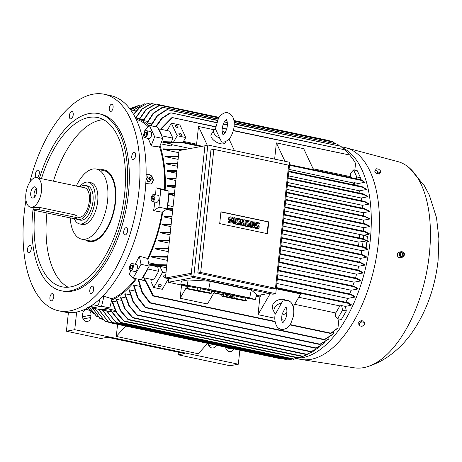 <?xml version="1.0" encoding="UTF-8"?>
<svg xmlns="http://www.w3.org/2000/svg" width="462" height="462" viewBox="0 0 462 462"><rect width="100%" height="100%" fill="white"/><g stroke="black" fill="none" stroke-linecap="round" stroke-linejoin="round"><path stroke-width="0.69" d="M219.872 138.363A8.045 3.846 -149.9 0 1 213.663 130.388A8.045 3.846 -149.9 0 1 215.604 129.256L221.558 141.903M223.059 135.152L222.089 131.22C222.228 129.106 221.645 127.72 224.324 121.91L226.542 119.491M222.078 130.827A8.045 3.846 -149.9 0 1 225.063 132.883M225.895 141.378L225.11 142.735A8.045 3.846 -149.9 0 1 220.495 143.728A8.045 3.846 -149.9 0 1 213.196 139.767A8.045 3.846 -149.9 0 1 211.18 134.667L213.663 130.388M234.436 150.624L229.008 139.027M207.236 145.114L198.498 126.461L214.224 129.776M223.614 131.762L225.468 132.149M284.979 161.29L276.368 142.897L303.69 148.666L313.548 169.721M274.636 159.107L276.368 142.897M350.808 177.587A93.948 46.726 -78.1 0 0 350.294 176.611L313.097 168.757M350.294 176.611L350.658 173.198L353.511 169.941L357.27 170.732L360.562 177.772L359.886 179.504M356.127 178.713L356.808 176.975L353.511 169.941M197.118 145.143A93.948 46.726 -78.1 0 0 196.61 144.167L198.498 126.461M196.61 144.167L183.495 141.401M185.736 137.52L179.857 124.959L171.315 123.158L177.2 135.718L185.736 137.52L182.981 142.279M178.985 133.945A1.611 0.768 -149.9 0 1 178.961 133.426A1.611 0.768 -149.9 0 1 180.307 133.362A1.611 0.768 -149.9 0 1 181.716 134.523A1.611 0.768 -149.9 0 1 181.745 135.043A1.611 0.768 -149.9 0 1 180.394 135.106A1.611 0.768 -149.9 0 1 178.985 133.945M175.341 126.155A1.611 0.768 -149.9 0 1 175.312 125.635A1.611 0.768 -149.9 0 1 176.657 125.572A1.611 0.768 -149.9 0 1 178.072 126.732A1.611 0.768 -149.9 0 1 178.095 127.252A1.611 0.768 -149.9 0 1 176.75 127.316A1.611 0.768 -149.9 0 1 175.341 126.155M177.2 135.718L173.758 141.661M167.152 130.602L171.315 123.158M158.841 128.846L158.53 129.204L161.919 136.446L162.133 135.886L158.841 128.846L169.6 131.116L172.892 138.155L171.552 141.591M162.133 135.886L172.892 138.155M215.529 126.94L172.505 117.619L160.886 129.279M171.477 117.983L172.678 117.671M160.441 129.187L171.639 117.798M354.822 170.218L355.555 163.34L352.697 158.674L350.294 155.729M233.298 130.688L349.555 154.989M183.986 142.377L163.282 141.643L162.786 142.215L171.858 144.127L171.131 145.986L160.793 143.803M200.883 146.552L183.368 142.856L162.786 142.215M184.315 142.527L183.05 142.706M361.867 180.451L361.186 179.862M361.29 179.805L364.212 181.826A105.036 52.241 101.9 0 1 364.379 182.375L358.327 183.489L357.605 185.349L353.846 184.557A93.948 46.726 -78.1 0 0 353.228 182.946L289.039 169.398M364.379 182.375L361.781 180.515L289.483 165.252M190.177 148.527L171.662 144.623M353.228 182.946L354.573 182.698L358.327 183.489M353.846 184.557L354.573 182.698M356.808 176.975L360.562 177.772M350.046 155.457L352.483 158.391M151.548 123.874L147.28 122.973A93.948 46.726 -78.1 0 0 146.997 122.759L153.118 113.294L162.018 107.502M147.586 121.425L143.555 120.57A93.948 46.726 -78.1 0 0 143.26 120.42L149.705 110.944L158.992 105.451M143.561 119.75L139.743 118.948A93.948 46.726 -78.1 0 0 139.443 118.85L145.934 109.552L155.209 104.25M148.903 125.982A93.948 46.726 -78.1 0 0 135.505 117.914M155.648 126.761L161.619 118.312L169.854 112.988M216.534 122.719L170.853 112.838L162.231 118.289L156.046 126.848M169.623 113.173L171.009 112.878M349.676 155.088L345.293 150.254M234.084 126.421L344.698 149.769L234.107 126.178M130.942 109.892L135.92 110.944M132.906 110.308L144.439 103.823L133.12 110.349M144.439 103.823L143.93 103.956L145.334 104.256M139.622 105.024L130.746 109.754M130.584 109.719L138.6 105.319M146.541 103.869L139.611 107.681L133.639 114.472M147.753 103.517L149.682 104.164M133.495 114.224L139.38 107.634L146.939 103.713M135.58 117.925L141.932 108.94L150.935 103.748M154.666 104.412L151.79 103.569L142.296 108.916L135.874 117.989M150.566 103.915L151.819 103.569L155.145 104.268M218.959 117.585L156.127 104.083L146.339 109.534L139.743 118.948M154.851 104.424L156.173 104.083L219.103 117.365M329.96 141.17L329.083 140.581L233.893 120.49M218.728 117.943L159.939 105.29L150.138 110.938L143.555 120.57M158.662 105.631L160.008 105.301L218.867 117.723M335.395 143.734L332.975 141.811L233.963 120.911M218.012 119.202L162.924 107.334L153.563 113.317L147.28 122.973M161.746 107.686L163.017 107.351M234.153 122.609L337.479 144.179L339.645 146.038M150.733 125.728L157.005 115.829L166.216 109.8M217.388 120.478L167.192 109.644L157.554 115.789L151.091 125.803M165.956 109.985L167.313 109.673M234.199 124.03L340.713 146.275L344.144 149.411M344.958 149.954L346.737 151.628M129.932 108.882L132.172 107.756M135.354 106.601L129.955 108.911M130.954 110.279L130.544 109.708M144.629 131.837A92.082 45.796 -78.1 0 0 144.265 131.277L149.376 125.439L157.577 127.171L158.53 129.204M149.376 125.439L154.672 136.746L151.109 145.888A92.082 45.796 -78.1 0 0 148.215 138.456M161.919 136.446L162.872 138.479L154.672 136.746M162.872 138.479L159.552 146.98L151.109 145.888M357.605 185.349A93.948 46.726 101.9 0 1 357.721 185.666M159.552 146.98A92.741 46.125 101.9 0 1 164.547 189.651L165.165 189.865A93.948 46.726 -78.1 0 0 160.008 145.813M175.069 187.855L167.515 186.261A93.948 46.726 -78.1 0 0 167.521 185.678L175.3 185.678M175.855 180.503L167.481 178.736A93.948 46.726 -78.1 0 0 167.463 178.159L176.103 178.17M364.628 208.628L364.327 208.807L369.294 211.007A105.036 52.241 101.9 0 1 369.329 211.579L363.276 212.699A93.948 46.726 101.9 0 1 363.496 215.829M363.276 212.699L286.151 196.419M176.628 173.296L167.071 171.281A93.948 46.726 -78.1 0 0 167.025 170.709L176.9 170.744M364.558 201.38L368.647 203.598A105.036 52.241 101.9 0 1 368.711 204.164L362.468 205.319A93.948 46.726 101.9 0 1 362.837 208.247M362.468 205.319L286.902 189.368M177.379 166.251L166.256 163.9A93.948 46.726 -78.1 0 0 166.176 163.334L177.685 163.404M363.265 193.873L367.619 196.258A105.036 52.241 101.9 0 1 367.712 196.818L361.197 198.019A93.948 46.726 101.9 0 1 361.734 200.779M361.197 198.019L287.641 182.496M178.113 159.373L164.992 156.606A93.948 46.726 -78.1 0 0 164.876 156.046L178.459 156.156M361.913 186.556L366.164 188.993A105.036 52.241 101.9 0 1 366.291 189.547L359.413 190.823A93.948 46.726 101.9 0 1 360.065 193.191M359.413 190.823L288.352 175.82M178.829 152.703L163.202 149.405A93.948 46.726 -78.1 0 0 163.04 148.856L184.927 149.503M182.975 149.861L163.202 149.405M362.595 187.202L361.723 186.613M178.396 156.71L164.992 156.606M363.889 194.49L363.034 193.942M177.622 163.964L166.256 163.9M365.101 201.958L364.31 201.467M176.836 171.31L167.071 171.281M365.182 209.194L364.304 208.72M214.397 291.99L211.561 291.389M185.164 285.822L168.301 282.259L168.676 278.713L165.431 278.026L179.054 150.589L204.937 145.801M272.892 294.219L190.922 276.917L204.966 145.536L207.831 145.004L193.792 276.386L275.756 293.688L272.892 294.219M275.756 293.688L289.795 162.306L207.831 145.004M197.817 273.007L210.972 149.896L213.842 149.37L200.681 272.476L197.817 273.007L272.615 288.796L275.479 288.265L288.635 165.159L213.842 149.37M200.681 272.476L275.479 288.265M267.515 233.714L219.698 223.62L220.963 211.798L268.774 221.893L267.515 233.714M268.774 221.893L268.358 221.968L267.117 233.628M251.132 227.373L250.231 227.183L250.86 221.321L252.171 221.437L253.54 225.779L253.967 221.812L254.862 222.003L254.233 227.864L253.338 227.674L251.969 223.331L251.547 227.292L251.132 227.373M253.234 224.809L253.546 221.893L253.967 221.812M254.233 227.864L252.922 227.749L251.859 224.376M240.968 225.225L240.073 225.04L240.696 219.179L242.313 219.352L242.821 223.163L244.103 219.733L245.299 219.981L244.675 225.843L243.774 225.652L244.092 222.724L242.879 225.468L242.284 225.34L241.701 222.222L241.383 225.15L240.968 225.225M242.717 222.395L243.688 219.808L244.103 219.733M244.675 225.843L243.358 225.733L243.549 223.949M242.879 225.468L241.863 225.416L241.539 223.689M234.095 223.775L233.2 223.585L233.824 217.729L234.24 217.648L235.141 217.839L234.511 223.7L234.095 223.775M228.944 221.465L228.834 222.499L230.925 222.944A1.761 1.496 79.5 0 0 231.433 222.95L231.012 223.025A1.761 1.496 -100.5 0 1 230.509 223.019L228.419 222.58L228.528 221.546L231.035 221.91A0.705 0.601 79.5 0 0 230.769 220.605L229.868 220.42A1.761 1.496 -100.5 0 1 229.735 216.961L230.151 216.886A1.761 1.496 79.5 0 0 230.29 220.339L229.868 220.42M230.151 216.886A1.761 1.496 79.5 0 1 230.653 216.892L232.75 217.336L232.634 218.37L230.145 218.006M238.877 224.786L235.291 224.03L235.915 218.168L239.922 218.849L239.807 219.883L237.122 219.317L236.971 220.692L239.362 221.2L239.252 222.234L236.862 221.725L236.717 223.106L239.403 223.677L239.293 224.711L238.877 224.786M239.807 219.883L237.104 219.479M239.252 222.234L236.844 221.887M249.035 226.929L245.449 226.172L246.079 220.316L250.081 220.992L249.971 222.026L247.28 221.46L247.135 222.84L249.526 223.342L249.411 224.376L247.02 223.874L246.875 225.254L249.567 225.82L249.451 226.854L249.035 226.929M249.971 222.026L247.262 221.621M249.411 224.376L247.003 224.035M255.544 227.079L255.428 228.113L257.525 228.557A1.761 1.496 79.5 0 0 258.027 228.563L257.611 228.644A1.761 1.496 -100.5 0 1 257.103 228.632L255.012 228.193L255.122 227.16L257.634 227.523A0.705 0.601 79.5 0 0 257.779 226.143L256.468 226.034A1.761 1.496 -100.5 0 1 256.329 222.574L256.751 222.499A1.761 1.496 79.5 0 0 256.884 225.953M257.617 227.518A0.705 0.601 79.5 0 0 257.363 226.218L256.468 226.034M256.751 222.499A1.761 1.496 79.5 0 1 257.253 222.505L259.344 222.95L259.234 223.983L256.739 223.62M220.946 211.96L268.358 221.968M258.027 228.563A1.761 1.496 79.5 0 0 257.888 225.11L256.993 224.919A0.705 0.601 79.5 0 1 257.143 223.539L256.751 223.614M259.234 223.983L257.143 223.539M255.428 228.113L255.012 228.193M249.451 226.854L245.871 226.097L246.494 220.235M245.871 226.097L245.449 226.172M239.293 224.711L235.707 223.955L236.336 218.093M235.707 223.955L235.291 224.03M231.433 222.95A1.761 1.496 79.5 0 0 231.295 219.496L230.399 219.306A0.705 0.601 79.5 0 1 230.544 217.925L230.157 218M232.634 218.37L230.544 217.925M231.035 221.91A0.705 0.601 79.5 0 0 231.185 220.53L230.29 220.339M228.834 222.499L228.419 222.58M234.511 223.7L233.616 223.51L234.24 217.648M233.616 223.51L233.2 223.585M241.383 225.15L240.488 224.959L241.118 219.103M242.284 225.34L241.863 225.416M243.774 225.652L243.358 225.733M240.488 224.959L240.073 225.04M251.547 227.292L250.647 227.108L251.276 221.246M253.338 227.674L252.922 227.749M250.647 227.108L250.231 227.183M193.792 276.386L190.922 276.917M191.314 273.244L165.431 278.026M168.676 278.713L191.176 274.555M193.849 277.535L168.301 282.259M268.988 293.393L256.196 295.761M187.133 285.17L208.714 289.27L249.699 297.921L251.253 290.026L209.326 281.196L188.167 279.937L181.393 281.191L180.798 284.194L187.133 285.17L188.167 279.937M249.699 297.921L255.44 299.59L256.468 294.358L251.253 290.026M185.245 285.418L180.798 284.194M213.692 291.424L212.803 291.233M255.44 299.59L248.718 298.539M223.949 293.48L224.105 292.689L213.842 290.673L213.687 291.458L223.949 293.48L214.483 291.557L214.201 293.058L222.886 294.768L223.169 293.26M248.625 299.018A14.079 0.335 11.1 0 1 247.43 298.92L247.447 298.648A14.079 0.335 11.1 0 1 248.625 299.018L248.781 298.227A14.079 0.335 -168.9 0 0 241.892 296.575A14.079 0.335 -168.9 0 0 236.03 295.374M225.751 293.439A14.079 0.335 -168.9 0 0 224.018 293.145M211.163 293.249L211.59 291.077A14.079 0.335 11.1 0 1 212.763 291.447L212.918 290.656A14.079 0.335 -168.9 0 0 206.029 289.004A14.079 0.335 -168.9 0 0 185.285 285.221L185.129 286.007A14.079 0.335 11.1 0 1 186.325 286.105L185.874 288.554A14.079 0.335 -168.9 0 0 187.341 288.9L197.026 290.945A14.079 0.335 -168.9 0 0 199.965 291.522L209.667 293.295A14.079 0.335 -168.9 0 0 211.14 293.52L211.163 293.249A14.079 0.335 -168.9 0 0 209.696 292.896L200.011 290.852L200.439 288.681A14.079 0.335 11.1 0 1 205.879 289.795A14.079 0.335 11.1 0 1 210.123 290.725L209.696 292.896M235.903 296.003L236.059 295.212L225.797 293.191L225.641 293.982L235.903 296.003L226.438 294.075L226.155 295.582L234.84 297.291L235.118 295.784M241.736 297.366A14.079 0.335 11.1 0 1 245.986 298.296L245.559 300.467L235.874 298.423L236.301 296.252A14.079 0.335 11.1 0 1 241.736 297.366M247.02 300.814A14.079 0.335 -168.9 0 0 245.559 300.467M235.874 298.423A14.079 0.335 -168.9 0 0 232.935 297.846L223.233 296.073A14.079 0.335 -168.9 0 0 221.754 295.847L221.737 296.119A14.079 0.335 -168.9 0 0 223.204 296.471L232.883 298.516A14.079 0.335 -168.9 0 0 235.822 299.093L245.53 300.866A14.079 0.335 -168.9 0 0 247.003 301.091M212.763 291.447A14.079 0.335 11.1 0 1 211.567 291.349L211.14 293.52M226.409 294.202L225.641 293.982M234.846 297.164L230.509 296.252L230.781 294.872M227.951 295.847L233.298 296.956L227.951 295.83M230.509 296.252L226.161 295.461M234.84 297.291L235.112 295.911M210.123 290.725L200.439 288.681M195.963 290.373L201.317 291.482L195.969 290.355M200.011 290.852A14.079 0.335 -168.9 0 0 197.072 290.275L187.37 288.502A14.079 0.335 -168.9 0 0 185.897 288.276M187.37 288.502L187.797 286.33A14.079 0.335 11.1 0 1 197.499 288.103L197.072 290.275M197.499 288.103L187.797 286.33M186.273 286.371A14.079 0.335 11.1 0 1 185.129 286.007M245.986 298.296L236.301 296.252M231.826 297.944L237.179 299.053L231.832 297.926M223.233 296.073L223.66 293.901A14.079 0.335 11.1 0 1 226.38 294.369M233.108 296.974L232.935 297.846M226.374 294.398L223.66 293.901M222.003 294.606L221.754 295.847M214.455 291.678L213.687 291.458M222.892 294.646L218.555 293.728L218.826 292.348M215.997 293.324L221.344 294.433L216.002 293.306M218.555 293.728L214.212 292.937M222.886 294.768L223.158 293.387M208.714 289.27L210.268 281.375M174.428 193.838L168.757 193.803M168.74 193.965L174.29 195.137M168.994 194.473L168.699 194.369L167.487 205.717L167.816 205.503L168.994 194.473L174.243 195.576M167.816 205.503L173.065 206.606M167.18 208.576L172.852 208.61M360.187 262.266L364.732 264.559A105.036 52.241 101.9 0 1 364.599 265.165L359.58 262.381M359.557 262.439L360.464 262.624L359.557 262.439M361.965 254.539L366.314 256.739A105.036 52.241 101.9 0 1 366.204 257.34L361.423 254.666M361.411 254.706L362.26 254.92L361.411 254.706M363.219 246.783L367.585 248.972A105.036 52.241 101.9 0 1 367.498 249.567L363.08 247.361L362.722 246.916L363.138 246.76L282.588 229.758L363.051 246.748M362.716 246.939L363.548 247.193M358.541 245.79A93.948 46.726 -78.1 0 0 358.98 242.123L282.981 226.085M362.451 246.616L363.045 241.372L366.799 242.169L366.245 247.384L365.638 247.782M358.98 242.123L363.045 241.372M364.079 239.351L368.543 241.262A105.036 52.241 101.9 0 1 368.514 241.562A105.036 52.241 101.9 0 1 368.48 241.857L366.799 242.169M359.378 237.988A93.948 46.726 -78.1 0 0 359.644 234.471L283.795 218.462M359.644 234.471L363.929 235.17L367.423 236.353L367.001 240.28M363.317 238.819L363.663 235.562L360.169 234.373M365.188 231.872L364.362 231.531M364.784 231.404L364.362 231.554L364.784 231.404L369.202 233.616A105.036 52.241 101.9 0 1 369.161 234.199L363.929 235.17M365.534 224.278L364.703 223.897M365.09 223.775L364.709 223.937L365.09 223.775L369.554 226.016A105.036 52.241 101.9 0 1 369.536 226.599L363.721 227.674A93.948 46.726 101.9 0 1 363.617 231.15M365.378 216.655L364.495 216.222M364.859 216.124L364.506 216.285L369.588 218.48A105.036 52.241 101.9 0 1 369.594 219.057L363.686 220.155A93.948 46.726 101.9 0 1 363.744 223.487M176.045 178.748L167.481 178.736M175.242 186.255L167.515 186.261M168.821 193.214L174.492 193.255M172.788 209.211L166.73 209.182M172.626 210.718L166.395 209.402M171.956 216.996L164.177 216.996A93.948 46.726 -78.1 0 0 164.293 216.395L172.02 216.395M171.783 218.601L164.177 216.996M171.113 224.855L162.474 224.844A93.948 46.726 -78.1 0 0 162.618 224.237L171.183 224.249M170.928 226.628L162.474 224.844M364.599 265.165L358.679 266.256L280.451 249.746M366.204 257.34L360.383 258.414A93.948 46.726 101.9 0 1 359.615 262.139M360.383 258.414L281.312 241.724M367.498 249.567L361.729 250.635A93.948 46.726 101.9 0 1 361.128 254.354M361.729 250.635L282.155 233.836M362.485 246.593L366.245 247.384M368.48 241.857L363.611 239.489L283.356 222.551M363.663 235.562L367.423 236.353M369.161 234.199L364.801 232.011L284.165 214.992M363.721 227.674L284.598 210.972M369.536 226.599L365.188 224.405L284.967 207.467M363.686 220.155L285.383 203.621M369.594 219.057L365.049 216.765L285.764 200.029M369.329 211.579L364.899 209.292L286.544 192.752M368.711 204.164L364.882 202.05L287.3 185.678M367.712 196.818L363.692 194.566L288.057 178.598M366.291 189.547L362.433 187.266L288.79 171.725M165.165 189.865L169.04 191.181L168.699 194.369M169.04 191.181L160.845 189.449L158.951 207.178L153.569 210.707A92.082 45.796 -78.1 0 0 154.851 202.021M167.487 205.717L167.146 208.905L158.951 207.178M167.146 208.905L162.139 212.191L153.569 210.707M358.679 266.256A93.948 46.726 101.9 0 1 357.738 270.01M162.139 212.191A92.741 46.125 101.9 0 1 147.638 258.466L147.857 259.511A93.948 46.726 -78.1 0 0 162.826 211.74M148.527 262.699L156.699 264.426M350.837 294.19L277.362 278.678L350.924 294.202L354.862 296.506A105.036 52.241 101.9 0 1 354.608 297.135L347.69 298.412A93.948 46.726 101.9 0 1 345.876 302.229M347.69 298.412L276.848 283.46M167.325 260.337L151.484 256.993A93.948 46.726 -78.1 0 0 151.773 256.364L167.729 256.526M353.742 286.122L278.268 270.189L353.828 286.134L357.923 288.409A105.036 52.241 101.9 0 1 357.704 289.027L351.166 290.24A93.948 46.726 101.9 0 1 349.659 293.936M351.166 290.24L277.778 274.746M168.255 251.628L154.961 248.822A93.948 46.726 -78.1 0 0 155.203 248.198L168.613 248.302M356.577 278.245L279.152 261.902L356.664 278.257L360.568 280.394A105.036 52.241 101.9 0 1 360.377 281.006L354.111 282.167A93.948 46.726 101.9 0 1 352.801 285.92M354.111 282.167L278.69 266.245M169.161 243.122L157.906 240.748A93.948 46.726 -78.1 0 0 158.114 240.13L169.479 240.194M358.217 270.12L280.036 253.615L358.31 270.131L362.826 272.441A105.036 52.241 101.9 0 1 362.664 273.054L356.6 274.174A93.948 46.726 101.9 0 1 355.457 278.003M356.6 274.174L279.579 257.917M170.051 234.794L160.395 232.756A93.948 46.726 -78.1 0 0 160.568 232.143L170.334 232.178M170.27 232.79L160.395 232.756M362.664 273.054L357.761 270.264M357.721 270.339L358.633 270.484M169.41 240.812L157.906 240.748M360.377 281.006L356.138 278.395M356.081 278.494L356.912 278.569M168.543 248.931L154.961 248.822M357.704 289.027L353.239 286.255M353.159 286.371L354.065 286.423M167.666 257.161L151.484 256.993M354.608 297.135L350.317 294.323M350.202 294.456L351.132 294.461M166.84 264.876L149.711 264.535L150.086 265.148L157.704 266.753L158.662 271.31L153.702 279.868L142.943 277.598L147.904 269.04L147.8 268.538L142.694 277.344L142.943 277.598M147.904 269.04L158.662 271.31M151.253 279.354L151.01 281.647L153.754 287.508L162.612 272.216L159.869 266.355L157.704 266.753M168.457 278.667L162.289 289.31L153.754 287.508M165.979 272.927L162.612 272.216M161.071 285.793A1.611 1.167 -25.1 0 1 159.586 286.74A1.611 1.167 -25.1 0 1 158.247 286.186A1.611 1.167 -25.1 0 1 158.339 285.216A1.611 1.167 -25.1 0 1 159.823 284.263A1.611 1.167 -25.1 0 1 161.163 284.823A1.611 1.167 -25.1 0 1 161.071 285.793M165.529 277.148A1.611 1.167 -25.1 0 1 163.739 276.703A1.611 1.167 -25.1 0 1 163.831 275.733A1.611 1.167 -25.1 0 1 165.783 274.78M214.38 292.065L207.467 304.002L180.145 298.233L181.554 285.054M180.145 298.233L185.891 288.311M256.115 296.165L259.904 296.962A93.948 46.726 -78.1 0 0 261.203 294.837M274.821 318.22L258.01 314.668L259.904 296.962M258.01 314.668L270.189 293.647M284.713 320.305L281.739 319.681M293.208 306.843L300.687 293.942L276.282 288.79M275.323 313.271C274.422 317.585 274.699 321.512 276.155 325.052C277.177 327.356 278.869 328.817 281.225 329.452C285.707 329.545 288.975 327.391 291.037 322.996L293.203 316.892C293.688 314.68 294.542 309.967 292.452 304.718C291.424 302.419 289.732 300.953 287.376 300.323L282.588 301.137L275.485 314.016A8.045 5.827 -25.1 0 1 274.295 312.491L272.649 308.974A8.045 5.827 -25.1 0 1 274.925 301.94A8.045 5.827 -25.1 0 1 283.483 299.445A8.045 5.827 -25.1 0 1 285.458 300.213M286.925 312.404A8.045 5.827 -25.1 0 1 281.935 315.096M282.79 322.817L282.351 322.153C281.531 320.732 281.474 318.006 282.167 313.964L285.562 307.357M274.295 312.491A8.045 5.827 -25.1 0 1 281.907 302.928M294.681 304.302L335.724 312.965A93.948 46.726 -78.1 0 0 339.813 305.913L298.77 297.245M339.813 305.913L341.614 305.578L345.374 306.37L346.333 310.92L341.372 319.485L337.612 318.693L342.573 310.129L341.614 305.578M337.612 318.693L335.36 316.378L335.724 312.965M166.528 267.764L159.869 266.355M166.77 265.523L150.086 265.148M348.591 302.812L276.409 287.572L348.654 302.818L351.311 304.695A105.036 52.241 101.9 0 1 351.01 305.33L348.088 303.309L348.152 302.957M348.013 303.112L348.764 303.026M152.627 295.663L143.717 277.766M144.231 277.87L153.494 295.726L153.338 296.061L275.133 321.771M153.621 296.026L152.518 295.368M331.335 333.114L330.486 333.362M289.905 324.89L330.521 333.46L337.976 327.824A105.036 52.241 101.9 0 1 337.618 328.32L331.04 333.327M338.923 318.971L337.976 327.824M342.573 310.129L346.333 310.92M351.01 305.33L345.374 306.37M147.857 259.511L149.238 266.06L147.8 268.538M149.238 266.06L141.037 264.333L133.068 278.095L129.019 273.943A92.082 45.796 -78.1 0 0 131.191 270.732M142.694 277.344L141.262 279.822L133.068 278.095M135.574 278.621A92.741 46.125 101.9 0 1 111.995 298.741L111.689 300A93.948 46.726 -78.1 0 0 136.377 278.794M111.452 300.981L112.139 301.126A93.948 46.726 -78.1 0 0 112.306 301.068L116.73 301.998M127.887 319.438L120.345 310.73L116.158 299.474A93.948 46.726 -78.1 0 0 116.482 299.318L121.131 300.3M132.409 317.573L124.653 308.68L120.391 297.106A93.948 46.726 -78.1 0 0 120.721 296.899L125.612 297.932M136.619 314.836L128.886 305.757L124.705 294.034A93.948 46.726 -78.1 0 0 125.04 293.768L130.174 294.848M140.269 310.978L132.981 301.773L129.106 290.194A93.948 46.726 -78.1 0 0 129.447 289.865L134.823 291.002M145.103 307.369L137.497 297.69L133.587 285.504A93.948 46.726 -78.1 0 0 133.94 285.1L139.564 286.29M149.584 302.674L141.944 292.475L138.184 279.816A93.948 46.726 -78.1 0 0 138.542 279.337L144.421 280.578M138.542 279.337L142.458 292.382L150.416 303.095L324.047 339.749L333.35 333.818A105.036 52.241 101.9 0 1 332.998 334.24L324.688 339.639M150.681 303.078L149.411 302.344M325.081 339.426L324.006 339.662M133.94 285.1L137.988 297.609L145.917 307.784L319.571 344.444L328.829 338.877A105.036 52.241 101.9 0 1 328.482 339.229L320.201 344.329M146.142 307.773L144.895 307.016M320.64 344.109L319.548 344.375M129.447 289.865L133.431 301.686L141.037 311.388L315.69 348.256L324.018 343.451L324.474 342.313M141.21 311.376L140.061 310.608M316.741 347.903L315.69 348.204M125.04 293.768L129.325 305.694L137.422 315.251L310.545 351.796L318.208 348.105L320.056 346.367M137.572 315.251L136.348 314.449M317.977 348.267L310.545 351.796M120.721 296.899L125.063 308.616L133.195 317.989L306.214 354.51L312.214 352.027L314.963 350.144M133.316 317.983L132.115 317.169M311.977 352.159L306.214 354.51M116.482 299.318L120.721 310.666L128.621 319.837L302.414 356.525L308.87 353.684M128.707 319.837L127.576 319.017M305.775 355.336L302.414 356.525M112.139 301.126L112.214 302.24L116.47 312.797L123.724 320.974M112.306 301.068L116.54 312.283L124.422 321.367L298.308 358.073L302.587 356.491M124.486 321.367L123.383 320.541M299.341 357.773L298.308 358.073M107.929 308.864L108.073 308.258L102.067 309.373L102.09 309.944L107.929 308.864L115.125 310.389M115.783 311.619L110.661 310.66L120.27 322.459L120.986 322.857L293.486 359.269L294.796 358.934M102.09 309.944L111.278 311.885M110.978 310.603L121.032 322.857M120.582 322.401L294.329 359.078L297.644 357.934M106.878 310.955L116.343 322.874L106.531 310.886M116.343 322.874L290.165 359.575L291.401 359.222M290.61 359.419L290.188 359.575L290.61 359.419M115.904 322.418L291.002 359.378L292.186 358.991M323.798 343.641L316.268 348.129M328.973 337.497L328.829 338.877M333.564 331.82L333.35 333.818M102.552 310.042L112.416 322.851L102.235 309.979M112.416 322.851L286.117 359.523L287.376 359.17M286.532 359.361L286.151 359.523L286.532 359.361M98.654 309.321L108.876 322.505L98.366 309.257M108.876 322.505L281.768 359.009L283.096 358.668M282.167 358.841L281.814 359.009L282.167 358.841M95.097 308.57L104.978 321.275L94.837 308.512M104.978 321.275L107.987 321.916M99.515 318.104L100.45 318.913L90.91 305.988M102.547 319.358L100.006 318.578M91.078 305.879L99.931 318.433L102.033 318.878M96.246 316.008L89.108 307.097M97.228 316.817L96.806 316.487M89.224 307.028L96.627 316.326L97.823 316.58M91.21 311.457L88.051 307.704M92.648 312.838L93.798 313.681M88.103 307.675L91.436 311.694L93.382 313.224M239.842 350.156L238.34 364.212L230.001 365.754L178.089 354.793L184.76 353.563L107.577 337.272L100.901 338.502L66.407 331.219L74.746 329.677L76.634 312.052M66.407 331.219L68.399 312.595M238.34 364.212L74.746 329.677M82.559 317.319L82.629 316.718A4.828 4.106 79.5 0 0 82.582 315.211M82.519 315.812L82.767 313.444A4.828 4.106 -100.5 0 1 85.99 309.563A4.828 4.106 -100.5 0 1 90.968 315.176L90.714 317.538A4.828 4.106 -100.5 0 1 87.491 321.425A4.828 4.106 -100.5 0 1 82.519 315.812M178.089 354.793L178.367 352.211M225.664 347.528L225.699 347.17M208.247 343.849L208.281 343.497M216.164 345.16A4.828 4.106 -100.5 0 1 213.173 347.955A4.828 4.106 -100.5 0 1 208.195 343.474M233.581 348.833A4.828 4.106 -100.5 0 1 230.59 351.628A4.828 4.106 -100.5 0 1 225.612 347.153M207.646 343.358L198.25 353.736L116.285 336.434L117.573 324.347M125.676 326.057L116.285 336.434M87.653 307.357L88.392 308.085M108.333 322.026L282.796 358.824M111.937 322.384L287.006 359.338L287.82 359.078M111.689 300L109.76 307.946L108.073 308.258M109.76 307.946L101.565 306.219L92.186 307.952L92.088 305.209M102.067 309.373L100.381 309.684L92.186 307.952M342.515 147.788A108.229 53.829 101.9 0 1 370.166 241.256A108.229 53.829 101.9 0 1 297.245 358.102M341.331 146.76L344.635 147.459A108.229 53.829 101.9 0 1 346.003 147.782A108.229 53.829 101.9 0 1 378.366 242.983A108.229 53.829 101.9 0 1 301.316 359.505A108.229 53.829 101.9 0 1 299.93 359.251L296.275 358.477M403.424 252.679A2.818 2.391 79.5 0 0 401.16 251.715L399.249 252.067L397.632 253.378C396.956 255.457 397.505 256.878 399.266 257.634L402.183 257.253A2.818 2.391 79.5 0 0 403.8 255.948M346.003 147.782L397.811 161.596A105.411 52.425 101.9 0 1 409.32 167.856A105.411 52.425 101.9 0 1 429.331 254.319A105.411 52.425 101.9 0 1 367.336 366.73A105.411 52.425 101.9 0 1 354.285 367.81L301.316 359.505M401.16 251.715A2.818 2.391 79.5 0 0 399.543 253.026A2.818 2.391 79.5 0 0 399.832 256.162A2.818 2.391 79.5 0 0 402.183 257.253M402.269 256.93L399.925 255.682L399.849 253.141L402.119 251.842M400.213 255.532L402.367 257.011M399.925 255.682L400.34 255.607M402.148 257.005L404.215 255.642M400.248 252.916L400.329 255.757M402.154 253.69A1.068 0.907 79.5 0 0 402.552 255.168M402.211 251.773L400.144 253.136M404.146 253.245L401.992 251.767M404.123 255.711L404.158 255.116M403.251 252.893A1.305 1.109 79.5 0 0 403.153 255.48A1.305 1.109 79.5 0 0 403.713 255.405M404.308 253.563A1.282 1.091 79.5 0 0 402.402 253.505A1.282 1.091 79.5 0 0 404.342 254.833A1.282 1.091 79.5 0 0 404.458 254.4M403.031 253.638A0.907 0.768 79.5 0 0 404.4 254.574A0.907 0.768 79.5 0 0 403.031 253.638M400.265 253.06L399.849 253.141M364.299 322.384L363.715 321.13L361.151 320.588L358.714 322.303L358.847 324.561L359.436 325.82L359.303 323.562L361.74 321.847L364.299 322.384L364.431 324.642L362 326.363L359.436 325.82M358.714 322.303L359.303 323.562M361.151 320.588L361.74 321.847M378.286 173.238C377.997 174.318 377.108 174.087 375.618 172.551L375.537 172.268M376.224 168.711L374.821 171.604L376.871 173.504L379.429 174.047L380.318 172.517L377.754 171.98L375.71 170.074L376.224 168.711L378.788 169.254L380.832 171.154L380.318 172.517M376.871 173.504L377.754 171.98M374.821 171.604L375.71 170.074M136.198 119.335A92.741 46.125 101.9 0 1 148.21 126.779M155.59 194.779A92.082 45.796 -78.1 0 0 156.012 187.809L164.547 189.651M146.125 174.775L146.263 174.474C150.219 173.937 152.61 175.831 153.442 180.168L151.328 184.026L146.315 183.581L145.865 182.34M146.263 174.474A5.434 4.32 -119.4 0 1 152.968 180.434A5.434 4.32 -119.4 0 1 151.166 184.107M29.735 182.265A110.643 55.03 101.9 0 1 93.087 94.19A110.643 55.03 101.9 0 1 104.36 94.271L110.505 95.57A110.643 55.03 101.9 0 1 143.526 204.21A110.643 55.03 101.9 0 1 76.074 312.162A110.643 55.03 101.9 0 1 64.801 312.087L58.657 310.787A110.643 55.03 101.9 0 1 25.964 200.138M91.349 286.602A3.719 1.854 101.9 0 1 92.498 286.192A3.719 1.854 101.9 0 1 93.688 289.131A3.719 1.854 101.9 0 1 92.105 293.064A3.719 1.854 101.9 0 1 90.962 293.474A3.719 1.854 101.9 0 1 89.772 290.534A3.719 1.854 101.9 0 1 91.349 286.602M52.934 293.705A3.719 1.854 101.9 0 1 53.569 297.932A3.719 1.854 101.9 0 1 51.068 300.849A3.719 1.854 101.9 0 1 50.739 300.71A3.719 1.854 101.9 0 1 50.11 296.477A3.719 1.854 101.9 0 1 52.604 293.566A3.719 1.854 101.9 0 1 52.934 293.705M31.254 247.395A3.719 1.854 101.9 0 1 30.567 251.166A3.719 1.854 101.9 0 1 28.557 252.76A3.719 1.854 101.9 0 1 27.397 250.843A3.719 1.854 101.9 0 1 28.084 247.078A3.719 1.854 101.9 0 1 30.094 245.478A3.719 1.854 101.9 0 1 31.254 247.395M39.016 174.809A3.719 1.854 101.9 0 1 36.614 177.385A3.719 1.854 101.9 0 1 35.747 172.678A3.719 1.854 101.9 0 1 38.15 170.103A3.719 1.854 101.9 0 1 39.016 174.809M71.662 118.457A3.719 1.854 101.9 0 1 70.519 118.867A3.719 1.854 101.9 0 1 69.329 115.927A3.719 1.854 101.9 0 1 70.905 111.995A3.719 1.854 101.9 0 1 72.055 111.585A3.719 1.854 101.9 0 1 73.244 114.524A3.719 1.854 101.9 0 1 71.662 118.457M110.077 111.354A3.719 1.854 101.9 0 1 109.448 107.126A3.719 1.854 101.9 0 1 111.943 104.21A3.719 1.854 101.9 0 1 112.272 104.348A3.719 1.854 101.9 0 1 112.907 108.576A3.719 1.854 101.9 0 1 110.406 111.492A3.719 1.854 101.9 0 1 110.077 111.354M131.757 157.657A3.719 1.854 101.9 0 1 132.45 153.892A3.719 1.854 101.9 0 1 134.459 152.293A3.719 1.854 101.9 0 1 135.62 154.21A3.719 1.854 101.9 0 1 134.927 157.981A3.719 1.854 101.9 0 1 132.917 159.581A3.719 1.854 101.9 0 1 131.757 157.657M124.001 230.249A3.719 1.854 101.9 0 1 126.403 227.674A3.719 1.854 101.9 0 1 127.264 232.38A3.719 1.854 101.9 0 1 124.861 234.956A3.719 1.854 101.9 0 1 124.001 230.249M104.36 94.271A110.643 55.03 101.9 0 1 137.381 202.91A110.643 55.03 101.9 0 1 69.929 310.862A110.643 55.03 101.9 0 1 58.657 310.787M39.478 178.234A90.529 45.022 101.9 0 1 89.27 113.531A90.529 45.022 101.9 0 1 98.498 113.594L100.202 113.952A90.529 45.022 101.9 0 1 127.223 202.841A90.529 45.022 101.9 0 1 72.032 291.164A90.529 45.022 101.9 0 1 62.809 291.1L61.099 290.742A90.529 45.022 101.9 0 1 33.247 207.761L30.579 207.195A15.09 7.502 101.9 0 1 25.878 193.878A15.09 7.502 101.9 0 1 36.81 177.674A15.09 7.502 101.9 0 1 41.511 190.991A15.09 7.502 101.9 0 1 30.579 207.195M98.498 113.594A90.529 45.022 101.9 0 1 125.514 202.483A90.529 45.022 101.9 0 1 70.328 290.806A90.529 45.022 101.9 0 1 61.099 290.742M41.465 178.655A86.504 43.024 101.9 0 1 88.848 117.469A86.504 43.024 101.9 0 1 97.667 117.527A86.504 43.024 101.9 0 1 123.481 202.472A86.504 43.024 101.9 0 1 70.75 286.867A86.504 43.024 101.9 0 1 61.931 286.804A86.504 43.024 101.9 0 1 34.973 210.453L70.825 218.018A4.025 0.699 -173.9 0 0 76.322 218.353A4.025 0.699 -173.9 0 0 76.911 218.058A4.025 0.699 -173.9 0 0 74.994 217.244L39.131 209.679A4.025 0.699 -173.9 0 0 33.634 209.344A4.025 0.699 -173.9 0 0 33.045 209.632A4.025 0.699 -173.9 0 0 34.962 210.447M68.093 287.208A86.504 43.024 101.9 0 1 46.928 212.976M53.419 181.179A86.504 43.024 101.9 0 1 100.803 119.993A86.504 43.024 101.9 0 1 103.459 119.646M100.214 169.877A36.614 18.209 101.9 0 1 100.364 169.849A36.614 18.209 101.9 0 1 115.506 202.194A36.614 18.209 101.9 0 1 92.7 241.551A36.614 18.209 101.9 0 1 85.424 239.951M76.334 186.019A35.811 17.81 101.9 0 1 92.77 169.052A35.811 17.81 101.9 0 1 96.414 169.08L103.933 170.663A35.811 17.81 101.9 0 1 114.616 205.827A35.811 17.81 101.9 0 1 92.787 240.76A35.811 17.81 101.9 0 1 89.137 240.737L81.624 239.149A35.811 17.81 101.9 0 1 70.195 217.885M96.414 169.08A35.811 17.81 101.9 0 1 107.577 200.681A35.811 17.81 101.9 0 1 85.274 239.177A35.811 17.81 101.9 0 1 81.624 239.149M79.683 186.723A21.321 10.603 101.9 0 1 86.128 182.155A21.321 10.603 101.9 0 1 88.3 182.167L91.031 182.744A21.321 10.603 101.9 0 1 97.678 201.565A21.321 10.603 101.9 0 1 84.396 224.492A21.321 10.603 101.9 0 1 82.224 224.474L79.493 223.897A21.321 10.603 101.9 0 1 74.157 218.434M88.3 182.167A21.321 10.603 101.9 0 1 94.664 203.107A21.321 10.603 101.9 0 1 81.664 223.914A21.321 10.603 101.9 0 1 79.493 223.897M80.307 186.856A17.504 8.703 101.9 0 1 85.124 185.406L87.514 185.909A17.504 8.703 101.9 0 1 92.966 201.357A17.504 8.703 101.9 0 1 80.284 220.155L77.893 219.652A17.504 8.703 101.9 0 1 75.618 218.434M85.124 185.406A17.504 8.703 101.9 0 1 90.575 200.855A17.504 8.703 101.9 0 1 77.893 219.652M36.81 177.674L84.621 187.768A15.09 7.502 101.9 0 1 89.328 201.085A15.09 7.502 101.9 0 1 78.39 217.29L77.021 217.001M33.045 209.632L33.252 207.727L39.38 207.369L75.242 214.94L77.114 216.152L76.911 218.058M30.735 192.983A5.711 2.841 101.9 0 1 32.756 187.838A5.711 2.841 101.9 0 1 35.724 187.353A5.711 2.841 101.9 0 1 36.654 191.886A5.711 2.841 101.9 0 1 33.501 197.903A5.711 2.841 101.9 0 1 30.735 192.983M34.91 196.691A4.025 1.998 101.9 0 1 34.096 193.347A4.025 1.998 101.9 0 1 36.527 189.033M146.373 130.659L150.473 131.526A3.621 1.802 101.9 0 1 151.317 132.317A3.621 1.802 101.9 0 1 151.195 136.446A3.621 1.802 101.9 0 1 148.972 138.612L144.877 137.745A3.621 1.802 -78.1 0 0 147.095 135.58A3.621 1.802 -78.1 0 0 147.216 131.451A3.621 1.802 -78.1 0 0 146.373 130.659A3.621 1.802 -78.1 0 0 144.15 132.831A3.621 1.802 -78.1 0 0 144.029 136.954A3.621 1.802 -78.1 0 0 144.877 137.745M144.525 133.83L145.547 132.063L146.645 132.438L146.725 134.581L145.703 136.342L144.6 135.972L144.525 133.83L146.575 134.263L146.593 134.806M144.6 135.972L145.773 136.215M156.012 187.809L160.845 189.449M153.834 194.404L157.935 195.27A3.621 1.802 101.9 0 1 159.061 198.469A3.621 1.802 101.9 0 1 156.439 202.356L152.339 201.49A3.621 1.802 -78.1 0 0 154.966 197.603A3.621 1.802 -78.1 0 0 153.834 194.404A3.621 1.802 -78.1 0 0 151.213 198.296A3.621 1.802 -78.1 0 0 152.339 201.49M152.697 196.09L153.898 195.871L154.291 197.724L153.476 199.809L152.275 200.029L151.882 198.169L152.697 196.09L154.008 196.367M154.285 197.701L153.938 198.631M151.882 198.169L153.933 198.602M135.164 264.166A92.082 45.796 -78.1 0 0 139.322 256.167L147.638 258.466M139.322 256.167L141.037 264.333M132.172 263.536L136.273 264.403A3.621 1.802 101.9 0 1 137.428 266.591A3.621 1.802 101.9 0 1 136.579 270.206A3.621 1.802 101.9 0 1 134.777 271.489L130.677 270.622A3.621 1.802 -78.1 0 0 132.484 269.34A3.621 1.802 -78.1 0 0 133.327 265.725A3.621 1.802 -78.1 0 0 132.172 263.536A3.621 1.802 -78.1 0 0 130.365 264.818A3.621 1.802 -78.1 0 0 129.516 268.434A3.621 1.802 -78.1 0 0 130.677 270.622M131.97 264.824L132.652 266.274L132.103 268.532L130.879 269.334L130.197 267.885L130.746 265.627L131.97 264.824M130.746 265.627L132.525 266.002M130.197 267.885L132.161 268.295M101.802 297.13A92.082 45.796 -78.1 0 0 103.967 296.315L111.995 298.741M103.967 296.315L101.565 306.219M99.168 299.619A3.621 1.802 101.9 0 1 98.92 303.274A3.621 1.802 101.9 0 1 97.043 305.509A3.621 1.802 101.9 0 1 96.674 305.509L92.827 304.695M92.891 304.654A3.621 1.802 -78.1 0 0 92.943 304.643A3.621 1.802 -78.1 0 0 94.121 303.765M146.72 178.707L147.794 176.859M150.346 177.431L147.32 176.79M147.84 176.761L146.645 178.823M148.764 178.534A1.068 0.849 60.6 0 0 149.815 179.741M149.907 181.583L151.109 179.522M147.39 181.248L149.983 181.468L147.39 181.248L146.292 178.944M146.645 178.58L147.99 181.485M149.515 177.339A1.305 1.04 60.6 0 0 150.369 179.787A1.305 1.04 60.6 0 0 150.774 179.574M150.485 177.454A1.282 1.022 60.6 0 0 149.659 179.499A1.282 1.022 60.6 0 0 151.178 178.719M151.207 178.453A0.907 0.722 60.6 0 0 149.671 178.13A0.907 0.722 60.6 0 0 151.207 178.453M222.234 128.355L226.588 129.273M184.182 142.423L202.408 146.269M289.547 164.663L361.209 179.787M223.279 124.139L227.333 125M139.12 105.157L139.928 105.324M233.934 120.744L329.672 140.956M234.003 121.165L333.512 142.169M225.138 120.703L227.027 121.102M224.307 121.939L227.287 122.569M288.854 171.131L361.792 186.527M363.19 193.849L288.121 178.003L363.126 193.844M364.489 201.357L287.364 185.077L364.426 201.351M364.541 208.605L286.607 192.157L364.466 208.599M257.525 228.557L257.103 228.632M257.779 226.143L257.363 226.218M230.925 222.944L230.509 223.019M231.185 220.53L230.769 220.605M280.838 246.119L359.869 262.803M360.1 262.243L280.902 245.524L360.008 262.231M281.687 238.196L361.74 255.099M361.885 254.516L281.751 237.601L361.792 254.504M282.525 230.353L363.08 247.361M363.582 238.877L283.42 221.956L363.49 238.86M364.697 231.381L284.228 214.391L364.616 231.37M285.031 206.878L364.928 223.741M364.772 216.095L285.828 199.434L364.691 216.089M279.978 254.21L357.998 270.674M279.088 262.497L356.283 278.788M278.205 270.784L353.349 286.642M277.298 279.273L350.358 294.692M276.345 288.167L348.088 303.309M153.494 295.726L275.069 321.385M290.124 324.567L330.798 333.148M150.473 302.737L324.422 339.454M145.905 307.415L320.022 344.167M140.974 311.001L316.193 347.99M137.266 314.853L311.134 351.553M132.975 317.567L306.872 354.279M128.361 319.415L303.107 356.3M124.116 320.934L299.053 357.859M104.406 320.79L107.346 321.413M83.096 318.947L90.714 317.538M82.629 316.718L90.968 315.176M208.778 345.478L213.525 344.6M226.195 349.156L230.942 348.279M74.994 217.244L75.242 214.94M39.131 209.679L39.38 207.369M215.275 129.32L218.405 118.48C219.236 116.309 223.989 111.538 227.795 112.792C231.93 114.518 234.049 117.81 234.153 122.661C234.269 125.797 234.309 129.776 231.029 136.232C230.203 138.404 225.45 143.168 221.645 141.921L221.494 141.886M226.38 119.485L227.131 121.552C227.512 125.421 227.679 127.223 225.115 132.802L223.059 135.227M172.586 117.625L215.563 126.698M222.268 128.113L226.657 129.042M233.356 130.457L349.538 154.978M184.09 142.394L202.425 146.263M289.547 164.657L361.244 179.787M352.275 158.102L352.697 158.674M135.499 117.908L139.489 118.751M170.934 112.844L216.609 122.488M223.365 123.914L227.344 124.752M144.456 103.823L145.755 104.094M138.848 105.238L138.346 105.394M139.634 105.018L140.298 105.157M147.782 103.517L150.121 104.014M162.988 107.34L218.128 118.977M225.306 120.495L226.952 120.842M234.136 122.355L337.479 144.173M167.261 109.65L217.492 120.253M224.434 121.72L227.258 122.315M234.199 123.781L340.708 146.263M346.506 151.397L346.968 151.865M131.924 107.86L132.409 107.646M288.854 171.125L361.844 186.532M285.031 206.872L365.003 223.752M285.545 307.374L286.122 307.022M285.966 307.011L286.255 307.623C287.416 309.661 286.908 316.516 285.406 318.919C283.939 321.552 282.963 322.828 282.478 322.753L282.64 322.759M299.595 357.692L299.093 357.854M306.017 355.226L305.532 355.445M312.214 352.027L311.746 352.298M318.208 348.105L317.752 348.429M324.018 343.451L323.579 343.838M97.239 316.828L98.296 317.053M90.979 311.226L91.436 311.694M402.697 253.02L402.171 253.598L403.153 255.48M409.32 167.856L424.197 185.464L429.302 195.039L436.521 217.752L438.9 238.715L438.086 260.487C435.14 287.197 426.645 310.961 412.601 331.78C405.803 341.666 397.603 349.971 387.993 356.687C381.658 361.059 374.769 364.408 367.336 366.73M148.856 178.979L149.122 177.575M151.207 178.551L151.172 178.858M150.369 179.787L149.03 179.285"/></g></svg>
